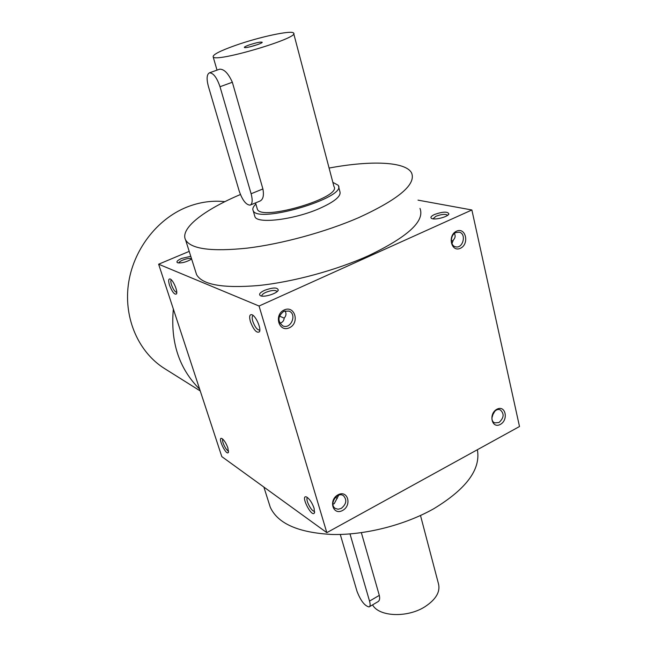 <?xml version="1.0" encoding="UTF-8"?>
<svg xmlns="http://www.w3.org/2000/svg" width="647" height="647" viewBox="0 0 647 647"><rect width="100%" height="100%" fill="white"/><g stroke="black" fill="none" stroke-linecap="round" stroke-linejoin="round"><path stroke-width="0.97" d="M455.86 232.572C450.069 234.869 449.9 245.852 455.617 246.814C463.082 248.925 466.802 233.47 459.127 232.176L455.86 232.572M451.978 243.628L453.126 240.304C455.262 238.08 455.69 235.807 454.412 233.486M447.587 215.33L447.554 215.241C445.492 213.842 441.626 214.181 435.949 216.26L432.972 218.84M434.566 214.456C431.056 216.138 430.085 217.473 431.662 218.468C434.776 220.295 448.056 216.834 448.881 213.971C447.805 211.391 443.033 211.553 434.566 214.456M451.307 240.571L453.11 240.919M190.776 256.325L181.678 258.404C177.513 260.296 176.113 261.736 177.464 262.722C181.629 263.353 186.352 262.132 191.641 259.059M191.528 258.695C189.676 258.088 186.757 258.557 182.753 260.086C180.287 261.17 179.001 262.14 178.879 263.005M264.526 290.349C259.884 292.614 258.525 294.409 260.466 295.719C263.927 297.66 277.353 293.447 278.275 290.147C277.612 287.252 273.026 287.317 264.526 290.349M277.005 291.385L277.005 291.385C275.185 289.88 271.465 290.204 265.852 292.339C262.917 293.722 261.598 294.967 261.881 296.091M279.472 316.076L284.195 318.154M279.836 323.177C282.44 322.594 283.896 320.88 284.203 318.049C286.265 315.736 286.516 313.35 284.955 310.875M494.898 411.144L492.925 414.565L491.914 418.027M338.704 495.222L334.232 503.681L332.946 504.159M337.297 498.425L335.534 497.252M519.501 426.519L326.824 532.651L259.051 306.023L471.873 209.976L519.501 426.519M189.207 251.376L158.628 264.211L221.808 456.612L326.824 532.651M418.027 200.141L471.873 209.976M419.984 208.407C424.99 221.08 407.869 236.826 368.628 255.638C336.011 270.357 292.533 282.1 258.21 285.553C222.778 288.449 202.236 284.793 196.559 274.587L195.726 271.95M158.628 264.211L259.051 306.023M250.397 321.64C253.737 330.091 256.77 333.456 259.487 331.757C261.404 328.668 255.961 316.189 252.087 314.782C249.596 314.127 249.03 316.415 250.397 321.64M314.11 508.316L314.45 512.845C311.765 518.279 299.771 494.268 306.532 496.985C309.557 498.894 312.089 502.67 314.11 508.316M169.522 285.23C172.264 292.112 174.585 295 176.51 293.9C178.054 291.562 173.202 280.054 170.226 279.019C168.438 278.614 168.204 280.685 169.522 285.23M227.898 447.959L228.383 452.39C226.369 456.434 216.955 436.442 221.832 438.488C224.072 439.952 226.094 443.114 227.898 447.959M284.235 309.937C273.544 314.749 278.889 332.801 289.419 327.762C299.973 322.982 294.838 305.028 284.235 309.937M342.578 510.475C332.898 515.885 328.199 500.026 338.017 494.809C347.754 489.512 352.267 505.299 342.578 510.475M456.547 231.173C447.214 235.362 451.21 252.694 460.421 248.278C469.633 244.105 465.808 226.879 456.547 231.173M500.325 424.416C491.793 429.187 488.25 413.837 496.888 409.26C505.461 404.585 508.857 419.863 500.325 424.416M329.088 168.058C370.302 160.343 405.637 161.402 411.581 172.935C416.32 184.355 398.738 199.236 358.826 217.586C325.667 231.998 281.647 244 247.089 248.149C211.44 251.812 190.938 249.055 185.568 239.883C179.777 228.496 204.056 209.903 240.425 194.521M338.567 186.546L339.877 191.552C341.438 196.106 334.515 201.815 319.1 208.674C293.689 219.786 257.15 224.088 254.942 216.713L253.131 210.51C257.037 224.331 347.779 197.456 338.235 185.301L332.857 182.357M477.365 449.73C480.931 469.253 466.414 488.914 433.822 508.704C404.715 525.162 364.827 535.223 332.21 534.479C298.396 532.716 277.741 523.617 270.252 507.183L268.942 503.042M224.897 201.654C212.127 200.303 199.413 202.131 186.765 207.145C156.614 219.236 132.797 250.591 128.316 284.834C123.836 319.1 138.895 352.534 164.54 368.547L200.246 390.958M173.356 309.048C170.307 341.98 179.082 368.693 199.672 389.195M228.537 450.805C226.499 451.509 221.096 440.437 222.892 439.24M171.334 279.844C170.606 280.442 170.662 282.132 171.512 284.906C173.283 289.573 175.022 292.048 176.752 292.323L176.76 292.315M314.442 511.122L314.442 511.122C311.644 512.278 304.672 498.505 307.632 497.68M253.147 315.59C251.998 316.14 251.877 318.041 252.783 321.284C254.837 326.881 257.069 329.816 259.479 330.116L259.835 329.921M498.958 422.531L494.737 422.863C488.356 420.445 494.154 406.939 500.301 409.907C504.442 413.724 503.989 417.93 498.958 422.531M341.252 508.396L338.114 509.246L335.267 508.396C328.692 504.393 337.2 491.17 343.436 495.683C347.164 499.888 346.436 504.126 341.252 508.396M283.855 311.28C277.717 316.302 277.353 321.163 282.771 325.862C290.851 329.76 297.41 314.102 288.958 311.078L283.855 311.28M340.273 534.454L357.023 591.358C360.678 600.748 364.69 605.94 369.057 606.943C370.302 606.409 370.456 604.46 369.534 601.103L350.011 533.937M420.501 515.497L438.27 583.028C440.736 591.415 436.224 599.365 424.723 606.878C407.02 618.079 378.762 616.696 372.575 604.864M361.358 532.691L379.304 595.369C380.08 598.815 379.514 600.998 377.605 601.904L369.502 606.676M257.215 44.732L249.839 46.867M208.358 86.277L239.204 191.067C242.447 200.263 246.078 204.945 250.122 205.131C252.451 203.951 252.783 200.158 251.117 193.752L220.012 86.73C216.842 77.503 213.316 72.876 209.426 72.836C206.765 74.34 206.409 78.821 208.358 86.277M235.265 45.468C220.045 50.895 212.677 54.696 213.162 56.855C214.917 63.042 300.726 37.631 293.568 33.037C291.74 29.94 258.921 37.057 235.265 45.468M257.085 208.229L257.36 209.175C260.943 221.597 342.457 197.456 333.941 186.49L293.714 33.595M250.454 204.994L259.892 201.104C263.111 199.591 264.113 195.54 262.9 188.948L232.346 82.25C228.334 73.378 224.105 69.027 219.648 69.189L209.426 72.836M249.16 44.958C245.48 46.293 243.911 47.15 244.461 47.546C245.925 48.452 262.536 43.535 262.221 42.281C260.862 41.691 256.511 42.589 249.16 44.958M255.88 204.072C253.203 206.603 252.29 208.746 253.131 210.51M369.534 601.103L379.304 595.369M251.117 193.752L262.9 188.948M220.012 86.73L232.346 82.25M448.411 214.634L448.881 213.971M277.806 290.891L278.275 290.147M196.559 274.587L185.568 239.883M228.528 451.905L228.383 452.39M176.671 293.423L176.51 293.9M314.66 511.979L314.45 512.845M259.762 330.827L259.487 331.757M270.252 507.183L263.879 487.078M213.162 56.855L217.02 70.127M255.533 202.899L257.36 209.175"/></g></svg>
